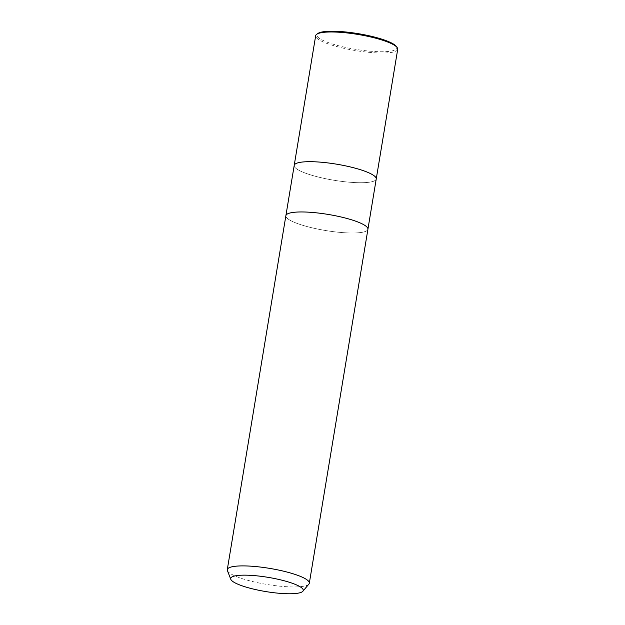<?xml version="1.0" encoding="UTF-8"?>
<svg xmlns="http://www.w3.org/2000/svg" width="625" height="625" viewBox="0 0 625 625"><rect width="100%" height="100%" fill="white"/><g stroke="black" fill="none" stroke-linecap="round" stroke-linejoin="round"><path stroke-width="0.47" stroke-dasharray="3.12 2.34" d="M350.344 232.984A41.57 8.148 9.4 0 1 307.312 226.617A41.57 8.148 9.4 0 1 285.883 215.688A41.57 8.148 9.4 0 0 307.312 226.617A41.57 8.148 9.4 0 0 350.344 232.984A41.57 8.148 9.4 0 0 367.914 229.273A41.57 8.148 9.4 0 1 350.344 232.984M311.781 161.703A41.57 8.148 9.4 0 1 354.805 168.07A41.57 8.148 9.4 0 1 376.234 178.992A41.57 8.148 9.4 0 1 358.664 182.703A41.57 8.148 9.4 0 1 315.633 176.344A41.57 8.148 9.4 0 1 294.211 165.414L294.211 165.375M308.891 584.086A41.57 8.148 9.4 0 1 291.75 586.922A41.57 8.148 9.4 0 1 250.836 581.109A41.57 8.148 9.4 0 1 227.406 570.602M303.453 211.977A41.57 8.148 9.4 0 1 346.484 218.344A41.57 8.148 9.4 0 1 367.914 229.273L367.922 229.227M397.711 49.281A41.57 8.148 9.4 0 1 380.141 53A41.57 8.148 9.4 0 1 337.109 46.633A41.57 8.148 9.4 0 1 315.68 35.703M396.305 46.406A40.531 7.945 9.4 0 1 379.719 51.727A40.531 7.945 9.4 0 1 334.328 44.555A40.531 7.945 9.4 0 1 317.938 33.438M376.242 178.953L376.234 178.992A41.57 8.148 9.4 0 1 358.664 182.703A41.57 8.148 9.4 0 1 315.633 176.344A41.57 8.148 9.4 0 1 294.211 165.414"/><path stroke-width="0.94" d="M303.453 211.977A41.57 8.148 9.4 0 0 285.883 215.688A41.57 8.148 9.4 0 1 303.453 211.977A41.57 8.148 9.4 0 1 346.484 218.344A41.57 8.148 9.4 0 1 367.914 229.273L309.32 583.211A41.57 8.148 9.4 0 1 308.891 584.086L302.875 591.25A36.773 7.203 9.4 0 1 287.711 593.75A36.773 7.203 9.4 0 1 251.523 588.609A36.773 7.203 9.4 0 1 230.797 579.312A36.773 7.203 9.4 0 1 246.234 575.172A36.773 7.203 9.4 0 1 286.109 581.305A36.773 7.203 9.4 0 1 302.875 591.25M311.781 161.703A41.57 8.148 9.4 0 0 294.211 165.414A41.57 8.148 9.4 0 1 311.773 161.703A41.57 8.148 9.4 0 1 354.805 168.07A41.57 8.148 9.4 0 1 376.234 178.992L367.922 229.227M230.797 579.312L227.406 570.602A41.57 8.148 9.4 0 1 227.289 569.625A41.57 8.148 9.4 0 1 244.859 565.914A41.57 8.148 9.4 0 1 287.891 572.281A41.57 8.148 9.4 0 1 309.32 583.211M294.211 165.375L315.68 35.703A41.57 8.148 9.4 0 1 316.773 34.234A41.57 8.148 9.4 0 1 333.25 31.992A41.57 8.148 9.4 0 1 397.148 47.539A41.57 8.148 9.4 0 1 397.711 49.281L376.242 178.953M316.773 34.234L317.938 33.438A40.531 7.945 9.4 0 1 334 31.25A40.531 7.945 9.4 0 1 396.305 46.406L397.148 47.539M294.211 165.414L285.891 215.648M285.883 215.688L227.289 569.625"/></g></svg>

